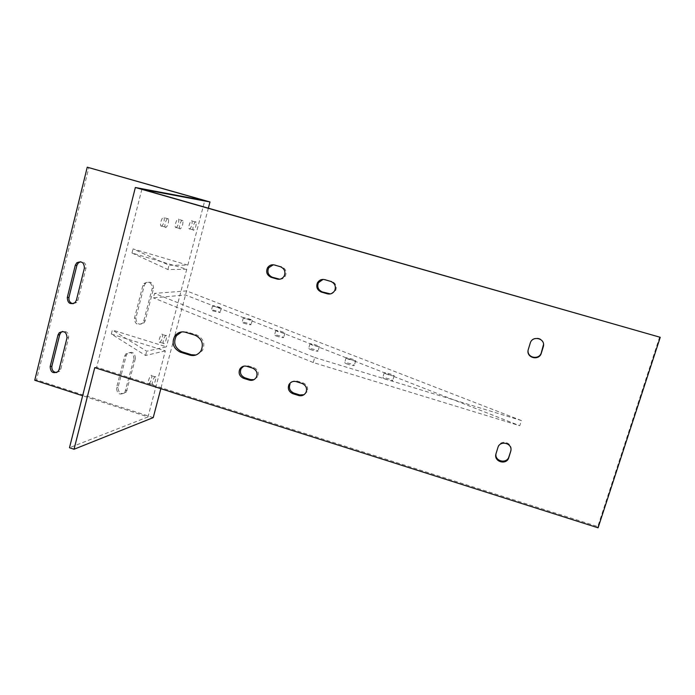 <?xml version="1.0" encoding="UTF-8"?>
<svg xmlns="http://www.w3.org/2000/svg" width="695" height="695" viewBox="0 0 695 695"><rect width="100%" height="100%" fill="white"/><g stroke="black" fill="none" stroke-linecap="round" stroke-linejoin="round"><path stroke-width="0.52" stroke-dasharray="3.48 2.61" d="M153.534 288.425C153.169 282.483 150.459 280.832 145.385 283.473L144.23 285.628L135.899 317.971C136.316 323.966 139.052 325.581 144.117 322.819L145.151 320.821L153.534 288.425L152.144 288.521L143.735 321.02L142.701 323.027C137.627 325.807 134.873 324.183 134.456 318.171L142.814 285.706L143.969 283.543C149.06 280.893 151.788 282.552 152.144 288.521M73.131 303.741L76.711 302.455L77.996 300.162L85.998 268.062C86.241 263.865 84.434 261.754 80.585 261.737M56.599 372.572L59.692 371.173L60.804 369.088L68.666 337.553C68.796 333.001 66.772 330.959 62.593 331.428M135.386 358.533C134.952 352.547 132.215 350.94 127.194 353.703L126.195 355.64L118.02 387.41C118.506 393.44 121.26 395.012 126.264 392.136L135.386 358.533L133.944 358.872L124.796 392.597C119.775 395.481 117.021 393.9 116.525 387.853L124.726 355.97L125.725 354.024C130.764 351.244 133.51 352.86 133.944 358.872M34.75 380.252L36.505 379.844L88.864 167.53M187.841 265.125L133.023 248.897L169.05 265.203L187.841 265.125L204.773 200.594M165.34 350.862L145.568 355.484L111.322 334.034L165.34 350.862L148 416.913L82.636 395.75M111.322 334.034L112.347 330.021L146.68 351.236L166.4 346.822L112.347 330.021M186.755 269.252L167.921 269.547L131.981 252.997L186.755 269.252L166.4 346.822M131.981 252.997L133.023 248.897M167.921 269.547L169.05 265.203M145.568 355.484L146.68 351.236M148 416.913L69.474 447.736M161.301 226.335C163.455 224.728 164.428 221.844 164.228 217.7C163.36 214.651 159.589 222.86 160.727 225.753L161.301 226.335M189.448 229.115C191.368 227.552 192.254 224.867 192.124 221.062C191.386 218.395 188.006 226.136 188.997 228.646L189.448 229.115M149.06 383.605C150.98 381.685 151.884 379.088 151.779 375.795C151.084 373.337 147.531 380.999 148.469 383.223L149.06 383.605M159.815 342.461C161.735 340.637 162.639 338.013 162.526 334.59C161.822 332.08 158.312 339.742 159.259 342.044L159.815 342.461M175.922 227.778C177.946 226.196 178.884 223.416 178.711 219.438C177.911 216.597 174.349 224.563 175.409 227.256L175.922 227.778M659.668 336.953L597.804 526.575L96.666 367.195L94.755 367.638M141.893 189.188L96.666 367.195M195.955 355.006L202.349 350.688C205.468 343.747 203.574 338.491 196.659 334.921L187.077 331.984L181.69 331.906M253.988 379.661L257.593 376.803C259.166 372.72 257.941 369.679 253.91 367.672L248.054 365.857L243.719 366.178M279.746 279.225C282.101 279.225 283.942 278.209 285.245 276.176C287.018 271.927 285.819 268.783 281.631 266.732L273.361 264.786M330.472 293.924L335.65 290.467C337.136 286.305 335.841 283.265 331.776 281.353L323.045 279.416M304.028 394.725L307.068 391.78C308.398 387.767 307.103 384.822 303.176 382.928L297.217 381.086C294.176 380.339 291.778 381.355 290.032 384.127M510.964 450.056C512.814 442.22 500.131 439.136 498.089 446.685L495.978 453.766M543.551 344.355C543.49 336.84 532.127 335.928 530.294 342.696L528.07 350.358M314.705 357.499L521.398 420.544L519.782 425.722L313.28 362.547L314.705 357.499L154.551 293.386L153.395 297.842L185.496 294.984L519.782 425.722M598.082 527.809L597.804 526.575M313.28 362.547L153.395 297.842M346.397 363.763C350.384 365.153 353.017 365.744 354.294 365.527C354.997 364.849 344.859 361.939 344.677 362.712L346.397 363.763M384.683 378.905C388.766 380.339 391.433 380.938 392.684 380.695C393.396 379.974 382.962 376.925 382.78 377.75L384.683 378.905M212.609 310.847L220.133 312.524C220.784 312.012 211.619 309.492 211.428 310.126L212.609 310.847M243.459 323.045C247.185 324.33 249.722 324.895 251.06 324.739C251.729 324.191 242.355 321.594 242.164 322.254L243.459 323.045M275.941 335.894C279.755 337.214 282.326 337.787 283.638 337.614C284.316 337.023 274.707 334.33 274.525 335.025L275.941 335.894M310.205 349.446C314.105 350.801 316.703 351.383 318.006 351.184C318.692 350.558 308.832 347.761 308.641 348.49L310.205 349.446M208.352 208.153L160.84 388.67M521.398 420.544L186.573 290.901L154.551 293.386M165.671 227.604L165.106 227.022C163.985 224.138 167.747 215.91 168.598 218.96C168.781 223.104 167.808 225.988 165.671 227.604M193.514 230.297L193.062 229.819C192.098 227.317 195.46 219.568 196.181 222.226C196.303 226.04 195.417 228.724 193.514 230.297M153.013 384.865L152.431 384.483C151.519 382.267 155.054 374.588 155.732 377.046C155.828 380.33 154.916 382.936 153.013 384.865M163.803 343.695L163.255 343.287C162.326 340.984 165.818 333.313 166.505 335.815C166.609 339.238 165.705 341.862 163.803 343.695M180.127 229.003L179.631 228.481C178.589 225.797 182.142 217.813 182.924 220.654C183.08 224.624 182.142 227.413 180.127 229.003M153.23 417.608L36.505 379.844M347.769 358.967L346.041 357.934C346.223 357.187 356.361 360.097 355.666 360.74C354.398 360.948 351.766 360.358 347.769 358.967M386.125 373.98L384.213 372.841C384.387 372.051 394.83 375.091 394.126 375.786C392.884 376.012 390.216 375.404 386.125 373.98M213.773 306.512L212.592 305.8C212.766 305.192 221.931 307.703 221.288 308.198L213.773 306.512M244.666 318.605L243.363 317.823C243.545 317.181 252.928 319.787 252.268 320.308L244.666 318.605M277.201 331.341L275.776 330.49C275.958 329.812 285.576 332.505 284.898 333.07C283.586 333.226 281.023 332.653 277.201 331.341M311.516 344.772L309.953 343.834C310.135 343.121 319.995 345.919 319.318 346.527C318.023 346.709 315.426 346.127 311.516 344.772M144.23 285.628L142.814 285.706M134.456 318.171L135.899 317.971M143.735 321.02L145.151 320.821M84.39 268.079L85.998 268.062M76.363 300.292L77.996 300.162M67.007 337.813L68.666 337.553M59.127 369.453L60.804 369.088M126.195 355.64L124.726 355.97M116.525 387.853L118.02 387.41M125.691 390.79L127.15 390.338M495.995 453.713L496.187 452.836M497.907 447.537L498.089 446.685M296.139 381.616L297.217 381.086M302.116 383.466L303.176 382.928M324.747 279.659L325.712 279.59M330.837 281.44L331.776 281.353M274.482 264.995L275.663 264.995M280.467 266.75L281.631 266.732M246.76 366.308L248.054 365.857M252.641 368.133L253.91 367.672M196.659 334.921L195.147 335.242M185.522 332.28L187.077 331.984M145.385 283.473L143.969 283.543M144.117 322.819L142.701 323.027M76.711 302.455L75.069 302.594M59.692 371.173L58.006 371.547M127.194 353.703L125.725 354.024M126.264 392.136L124.796 392.597M496.065 453.314L495.865 454.191M307.068 391.78L306.026 392.354M335.65 290.467L334.729 290.588M285.245 276.176L284.107 276.228M257.593 376.803L256.342 377.307M202.349 350.688L200.864 351.079M179.631 228.481L175.409 227.256M182.924 220.654L178.711 219.438M163.255 343.287L159.259 342.044M166.505 335.815L162.526 334.59M152.431 384.483L148.469 383.223M155.732 377.046L151.779 375.795M193.062 229.819L188.997 228.646M196.181 222.226L192.124 221.062M165.106 227.022L160.727 225.753M168.598 218.96L164.228 217.7M309.953 343.834L308.641 348.49M319.318 346.527L318.006 351.184M275.776 330.49L274.525 335.025M284.898 333.07L283.638 337.614M243.363 317.823L242.164 322.254M252.268 320.308L251.06 324.739M212.592 305.8L211.428 310.126M221.288 308.198L220.133 312.524M384.213 372.841L382.78 377.75M394.126 375.786L392.684 380.695M346.041 357.934L344.677 362.712M355.666 360.74L354.294 365.527"/><path stroke-width="1.04" d="M80.585 261.737L78.335 262.875L76.91 265.316L68.953 297.382C68.605 300.865 69.995 302.985 73.131 303.741M75.269 265.325L76.693 262.875C81.576 260.677 84.138 262.415 84.39 268.079L76.363 300.292L75.069 302.594C70.186 304.914 67.597 303.22 67.293 297.503L75.269 265.325L76.91 265.316M62.593 331.428L60.908 332.505L59.683 334.729L51.873 366.222C51.586 369.983 53.159 372.094 56.599 372.572M57.998 334.973L59.231 332.749C64.088 330.403 66.685 332.088 67.007 337.813L59.127 369.453L58.006 371.547C53.15 373.997 50.535 372.346 50.162 366.586L57.998 334.973L59.683 334.729M82.636 395.75L34.75 380.252L87.249 167.191L209.977 201.958L208.352 208.153M87.249 167.191L204.773 200.594L135.36 187.494L69.474 447.736L74.035 449.257L94.755 367.638L598.082 527.809L660.25 337.301L141.893 189.188L209.977 201.958M181.69 331.906L176.382 335.728C173.012 342.713 174.836 348.056 181.847 351.748L191.394 354.719L195.955 355.006M243.719 366.178L241.182 368.55C239.523 372.65 240.722 375.726 244.788 377.785L250.634 379.609L253.988 379.661M273.361 264.786L268.791 267.671C266.906 271.945 268.079 275.133 272.318 277.236L279.746 279.225M323.045 279.416L318.466 282.665C316.877 286.861 318.145 289.945 322.254 291.909L330.472 293.924M288.92 384.665C290.666 381.876 293.073 380.86 296.139 381.616L302.116 383.466C306.061 385.36 307.364 388.331 306.026 392.354C304.288 395.238 301.856 396.289 298.72 395.533L292.751 393.665C288.764 391.719 287.487 388.722 288.92 384.665L290.032 384.127C288.607 388.158 289.885 391.146 293.855 393.083L299.788 394.942L304.028 394.725M495.978 453.766C494.623 461.497 506.907 464.095 508.896 456.797L510.842 450.916L508.757 457.692C506.664 465.346 493.867 462.027 495.865 454.191L497.907 447.537C499.948 439.952 512.702 443.054 510.842 450.916M528.07 350.358C527.184 358.168 539.311 360.053 541.283 352.817L543.551 344.355M530.25 343.069C532.335 335.346 545.236 338.118 543.455 346.18L541.301 353.234C539.164 361.035 526.193 358.021 528.139 349.985L530.25 343.069M321.272 292.039C317.137 290.058 315.869 286.966 317.467 282.752C319.292 279.989 321.724 278.956 324.747 279.659L330.837 281.44C334.921 283.352 336.215 286.41 334.729 290.588C332.914 293.464 330.455 294.541 327.345 293.82L321.272 292.039L322.254 291.909M271.111 277.296C266.863 275.185 265.681 271.988 267.575 267.688C269.425 265.212 271.728 264.317 274.482 264.995L280.467 266.75C284.672 268.8 285.888 271.962 284.107 276.228C282.257 278.808 279.92 279.755 277.088 279.051L271.111 277.296L272.318 277.236M243.485 378.288C239.401 376.23 238.194 373.137 239.862 369.019C241.643 366.482 243.945 365.579 246.76 366.308L252.641 368.133C256.69 370.148 257.923 373.206 256.342 377.307C254.57 379.922 252.233 380.86 249.349 380.122L243.485 378.288L244.788 377.785M189.865 355.119L180.274 352.139C173.237 348.43 171.404 343.061 174.792 336.05C177.772 332.392 181.352 331.141 185.522 332.28L195.147 335.242C202.089 338.821 203.991 344.103 200.864 351.079C197.875 354.954 194.209 356.3 189.865 355.119L191.394 354.719M160.84 388.67L153.23 417.608L74.035 449.257M660.25 337.301L135.36 187.494M67.293 297.503L68.953 297.382M50.162 366.586L51.873 366.222M508.896 456.797L508.757 457.692M510.686 451.507L510.816 450.638M293.855 393.083L292.751 393.665M298.72 395.533L299.788 394.942M327.345 293.82L328.301 293.69M277.088 279.051L278.261 278.982M249.349 380.122L250.634 379.609M180.274 352.139L181.847 351.748M78.335 262.875L76.693 262.875M60.908 332.505L59.231 332.749M318.466 282.665L317.467 282.752M268.791 267.671L267.575 267.688M241.182 368.55L239.862 369.019M176.382 335.728L174.792 336.05"/></g></svg>

